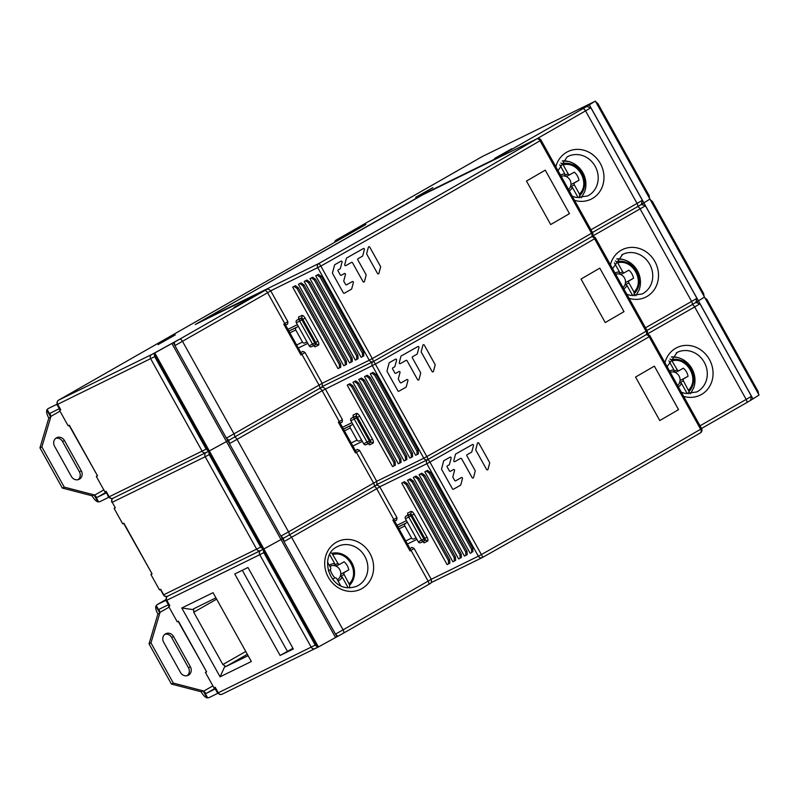 <?xml version="1.0" encoding="UTF-8"?>
<svg xmlns="http://www.w3.org/2000/svg" width="799" height="799" viewBox="0 0 799 799"><rect width="100%" height="100%" fill="white"/><g stroke="black" fill="none" stroke-linecap="round" stroke-linejoin="round"><path stroke-width="1.2" d="M166.512 600.409A3.156 3.156 0 0 1 167.65 596.164A3.156 1.338 60.2 0 1 167.67 596.164A3.156 2.856 63.9 0 0 166.791 600.289L169.847 605.792L168.649 606.381L177.228 621.802L178.437 621.213L206.621 671.859L205.423 672.448L206.262 671.819M168.649 606.381L169.488 605.752M260.694 550.551L261.243 550.281L260.694 550.551A3.156 2.856 -116.1 0 1 256.689 549.213L205.203 456.728L112.25 502.291L115.306 507.804L114.107 508.394L114.946 507.755M205.423 672.448L214.002 687.869L215.201 687.28L218.267 692.783A3.156 2.856 63.9 0 0 222.282 694.121M247.98 567.5L293.333 648.978L280.109 655.46L234.756 573.982L247.98 567.5M220.095 676.823L181.792 607.999L213.043 592.688L251.345 661.502L220.095 676.823L225.018 665.907L222.851 664.548L193.748 612.254L193.738 609.717L181.792 607.999M335.46 634.116L343.081 629.852A3.156 1.338 60.2 0 1 343.44 633.178L337.867 636.294L335.46 634.116L283.975 541.622L283.355 538.286L280.918 536.119L229.433 443.625L228.804 440.289L226.367 438.122L174.891 345.627L174.262 342.292L178.577 339.735L152.16 354.287L154.087 353.278L154.686 356.644L206.162 449.128L208.629 451.275L209.228 454.631L260.704 547.125L263.171 549.273L263.77 552.628L315.245 645.123L317.712 647.27L315.235 648.548A3.156 2.856 -116.1 0 1 311.23 647.21L259.755 554.716L166.791 600.289L169.847 605.792M280.918 536.119L288.539 531.854A3.156 1.338 60.2 0 1 288.898 535.18L283.325 538.296L288.868 535.19A3.156 1.338 60.2 0 1 291.605 537.357L343.081 629.852L431.27 579.315C431.74 583.21 431.18 583 428.534 584.528A3.156 1.338 -119.8 0 0 428.174 581.203L411.016 550.371A1.888 0.799 -119.8 0 0 410.217 549.362L410.017 550.94L392.858 520.109L394.277 520.738A1.888 0.799 -119.8 0 0 393.847 519.55L376.689 488.718L283.975 541.622M394.526 521.278L394.277 520.738L394.526 521.278M593.737 101.962L580.244 110.112L586.746 106.487L590.89 107.815L642.366 200.309L641.287 204.484L645.432 205.812L696.908 298.297L695.829 302.481L699.974 303.81L751.45 396.294L750.521 400.389L746.516 402.746A3.156 1.338 -119.8 0 0 746.156 399.42L751.45 396.294M758.561 394.177L758.241 391.87L706.765 299.375L704.958 297.877M178.167 621.342L206.621 671.859M280.109 655.46L292.953 648.309M287.47 651.445L242.297 570.286M193.418 608.908L193.738 609.717L193.418 608.908L215.93 597.872M248.099 655.679L225.588 666.716L225.018 665.907M337.987 580.903A8.999 8.14 63.9 0 0 339.195 580.344A8.999 8.14 63.9 0 0 342.232 577.088L348.204 587.794M349.692 585.128L344.129 574.521A1.698 1.538 -116.1 0 1 344.639 572.264L348.754 569.907A12.464 11.286 63.9 0 0 344.089 561.797L340.084 564.094A1.698 1.538 -116.1 0 1 337.917 563.375L331.955 553.347A18.796 17.019 -116.1 0 1 349.992 560.009A18.796 17.019 -116.1 0 1 353.188 579.784A18.796 17.019 -116.1 0 1 349.692 585.128L349.553 587.824M348.754 569.907L340.754 574.221L340.354 576.099L342.232 577.088M340.754 574.221A7.59 6.871 -116.1 0 0 335.84 566.082L336.729 565.742L334.691 565.712L334.581 565.013L337.917 563.375M329.657 554.556L334.751 563.675A8.999 8.14 63.9 0 0 330.426 564.633A8.999 8.14 63.9 0 0 329.338 565.402M334.751 563.675L334.581 565.013M332.624 579.165L334.611 578.017A1.698 1.538 -116.1 0 1 336.779 578.736L340.704 585.777M327.52 562.136L330.566 567.6A1.698 1.538 -116.1 0 1 330.057 569.847L328.369 570.816M330.766 552.648L331.955 553.347M349.273 583.719C360.569 572.883 347.635 550.181 332.943 554.476M58.567 400.179A3.156 1.338 60.2 0 1 58.617 400.149A3.156 2.856 63.9 0 0 57.698 404.304L60.764 409.807L59.565 410.396L68.145 425.807L69.343 425.218L97.538 475.874L96.329 476.464L97.168 475.824M59.565 410.396L60.404 409.767M593.447 102.102L482.356 156.494L336.169 240.07L343.67 236.354A3.156 1.668 61.8 0 0 343.121 237.503M208.659 451.305L206.152 452.554A3.156 2.856 -116.1 0 1 202.147 451.215L150.661 358.731A3.156 2.856 -116.1 0 1 151.61 354.556L154.087 353.278M158.012 344.619L175.271 334.901L158.012 344.619M415.68 197.313L432.938 187.595L415.68 197.313M511.879 148.704L494.631 158.442L511.879 148.704M251.236 297.707L233.987 307.445L251.236 297.707M353.967 231.301A3.156 1.668 -118.2 0 1 354.456 230.561L365.692 224.599M360.818 226.976L360.409 227.615M106.277 492.184L108.524 497.178L109.183 496.788L106.117 491.285L104.919 491.874L96.329 476.464M69.074 425.348L97.538 475.874M228.804 440.289L234.357 437.183A3.156 1.338 60.2 0 1 234.327 437.203L228.804 440.289L234.327 437.203A3.156 1.338 60.2 0 1 237.063 439.36L229.433 443.625M174.262 342.292L266.147 289.737L195.625 324.304M319.45 388.534A3.156 1.338 -119.8 0 0 319.081 385.218L301.922 354.386A1.888 0.799 -119.8 0 0 301.123 353.378L300.933 354.956L283.775 324.124L285.193 324.744A1.888 0.799 -119.8 0 0 284.764 323.555L267.605 292.724L174.891 345.627M285.443 325.283L285.193 324.744L285.443 325.283C287.26 323.415 287.69 325.842 287.87 321.667L270.711 290.836L267.605 292.724A3.156 1.338 -119.8 0 0 264.868 290.556M195.236 324.494L422.771 194.776M637.392 206.771A3.156 1.338 -119.8 0 0 637.432 206.751L592.429 232.479M649.158 195.875L649.487 198.212L649.158 195.875L597.682 103.391L595.874 101.892M114.107 508.394L122.686 523.804L123.885 523.215L152.08 573.862L150.881 574.451L151.71 573.822M111.97 502.411A3.156 3.156 0 0 1 113.108 498.177A3.156 2.856 63.9 0 0 112.25 502.291L115.306 507.804M150.881 574.451L159.46 589.872L160.659 589.282L163.725 594.786A3.156 2.856 63.9 0 0 167.73 596.124M263.171 549.273L261.243 550.281M392.858 520.109L396.953 517.662L379.795 486.831L376.689 488.718A3.156 1.338 -119.8 0 0 373.972 486.541A3.156 1.338 -119.8 0 0 373.632 483.205L356.464 452.384A1.888 0.799 -119.8 0 0 355.675 451.365L355.475 452.943L338.317 422.112L339.735 422.741A1.888 0.799 -119.8 0 0 339.305 421.552L322.147 390.721L237.063 439.36L288.539 531.854L376.728 481.328C377.198 485.223 376.639 485.003 373.992 486.531L288.928 535.16M339.984 423.28L339.735 422.741L339.984 423.28M699.974 303.81L694.671 306.936A3.156 1.338 -119.8 0 0 691.954 304.759A3.156 1.338 -119.8 0 0 691.974 304.749L646.98 330.476L691.974 304.749A3.156 1.338 -119.8 0 0 691.614 301.423L696.908 298.297M704.019 296.179L703.699 293.872L652.224 201.378L650.416 199.88M123.625 523.345L152.08 573.862M154.117 353.318L177.957 340.114L154.117 353.318M317.742 647.3L263.141 549.352L283.176 538.346L263.141 549.352L208.599 451.355L228.634 440.349L208.599 451.355L154.057 353.358M584.339 107.835L595.415 101.074L584.359 107.865M641.557 204.314L649.967 199.071L641.557 204.314M569.238 190.811A8.999 8.14 63.9 0 0 569.407 190.721A8.999 8.14 63.9 0 0 572.444 187.465L578.166 197.723M579.784 197.792L579.475 194.097L574.341 184.899A1.698 1.538 -116.1 0 1 574.851 182.641L578.965 180.284A12.464 11.286 63.9 0 0 574.301 172.175L570.286 174.472A1.698 1.538 -116.1 0 1 568.119 173.753L563.155 164.854L560.878 162.966M572.444 187.465L570.556 186.477L570.955 184.599L578.965 180.284M561.178 176.329A7.59 6.871 -116.1 0 1 564.893 176.09L566.042 176.459A7.59 6.871 -116.1 0 1 570.955 184.599M564.893 176.09L564.953 174.052A8.999 8.14 63.9 0 0 560.638 175.011A8.999 8.14 63.9 0 0 560.499 175.101M563.155 164.854C578.136 160.709 590.681 183.361 579.475 194.097M559.829 164.864L564.953 174.052M566.93 176.12L567.51 175.84M431.26 579.285L478.341 556.204L426.866 463.72L429.912 462.072L481.388 554.556A3.156 0.609 60.6 0 1 482.366 557.532A3.156 2.856 -116.1 0 1 478.341 556.204L481.388 554.556A578.586 14.132 -29.1 0 0 700.613 429.233L701.602 428.614L650.126 336.129L649.138 336.749A578.586 14.132 150.9 0 1 429.912 462.072A3.156 0.609 -119.4 0 0 427.815 459.545A3.156 0.609 -119.4 0 0 427.825 459.545A575.43 14.062 -29.1 0 0 645.842 334.901A3.156 1.988 -120.2 0 0 645.892 334.871A3.156 1.988 -120.2 0 0 646.071 331.235L647.06 330.616L595.585 238.132L594.586 238.751A578.586 14.132 150.9 0 1 375.37 364.074A3.156 0.609 60.6 0 0 373.273 361.548A3.156 2.856 -116.1 0 1 373.123 361.627A3.156 3.156 0 0 0 373.283 361.548A3.156 0.609 -119.4 0 0 373.283 361.548A3.156 0.609 -119.4 0 0 372.304 358.571A578.586 14.132 -29.1 0 0 591.53 233.248L592.518 232.629L541.033 140.135L540.044 140.754L591.53 233.248A3.156 1.988 -120.2 0 1 591.35 236.884C527.27 274.217 454.581 315.765 373.283 361.548A575.43 14.062 -29.1 0 0 591.29 236.913A3.156 1.988 -120.2 0 0 591.35 236.884A3.156 3.156 0 0 0 592.518 232.629M419.715 196.284A3.156 2.856 63.9 0 0 419.415 196.434L201.388 321.078A3.156 2.856 63.9 0 0 200.499 321.907M569.467 213.653L545.258 170.157A578.586 14.132 -29.1 0 1 526.481 181.063L550.691 224.549A578.586 14.132 150.9 0 0 569.467 213.653L568.269 214.242M356.634 355.974L357.902 355.265L315.615 279.29L314.347 280L311.43 277.922L309.972 278.641L355.325 360.119L356.813 359.39L356.634 355.974L314.347 280M309.972 278.641L312.699 277.223L315.615 279.29M357.902 355.265L358.082 358.681L356.813 359.39M352.139 358.102L309.852 282.127L308.584 282.826L305.667 280.749L304.199 281.468L349.553 362.946L352.319 361.508L352.139 358.102L350.871 358.801L308.584 282.826M304.199 281.468L306.926 280.049L309.852 282.127M345.098 361.627L346.367 360.928L304.079 284.953L302.811 285.652L299.895 283.585L298.436 284.294L343.78 365.772L345.278 365.043L345.098 361.627L302.811 285.652M298.436 284.294L301.163 282.876L304.079 284.953M346.367 360.928L346.546 364.344L345.278 365.043M340.594 363.755L298.307 287.78L297.038 288.479L294.122 286.412L292.664 287.131L338.017 368.609L340.774 367.17L340.594 363.755L339.325 364.454L297.038 288.479M292.664 287.131L295.39 285.702L298.307 287.78M362.406 353.148L363.675 352.439L363.825 355.875L362.556 356.574L362.406 353.148L320.119 277.173L317.203 275.096L315.735 275.815L361.088 357.293L362.556 356.574M363.675 352.439L321.388 276.464L320.119 277.173M315.735 275.815L318.471 274.397L321.388 276.464M351.011 362.237L350.871 358.801M339.475 367.89L339.325 364.454M307.156 342.202A1.888 1.708 63.9 0 0 305.907 342.342L304.918 342.901A1.888 1.708 -116.1 0 1 302.511 342.102L295.77 329.987A1.888 1.708 -116.1 0 1 296.339 327.49L297.328 326.921A1.888 1.708 63.9 0 0 298.097 325.912M313.138 345.887A1.888 1.708 -116.1 0 1 314.986 346.876L318.352 345.228A3.785 1.608 -119.8 0 0 317.952 341.213L305.088 318.092A3.785 1.608 -119.8 0 0 301.802 315.495L298.436 317.143A1.888 1.708 -116.1 0 1 297.877 319.65L296.878 320.219A1.888 1.708 63.9 0 0 296.319 322.716L309.183 345.837A1.888 1.708 63.9 0 0 311.59 346.646L314.776 345.078M105.458 493.323A3.156 1.338 -119.8 0 0 105.488 493.303A3.156 1.338 -119.8 0 0 105.868 492.414L97.518 497.208L105.518 493.283M108.524 497.178A8.19 3.476 60.2 0 1 107.985 497.677A8.19 3.476 60.2 0 1 107.905 497.727L99.975 501.612A8.19 3.476 60.2 0 1 98.467 501.652L94.791 495.05A3.156 1.338 -119.8 0 0 97.518 497.208M64.24 487.11L62.322 488.049L92.105 495.789L94.022 494.851L64.24 487.11L41.878 446.921L50.746 417.088L46.801 409.997L47.291 409.717A8.19 3.476 60.2 0 1 48.1 408.619A8.19 3.476 60.2 0 1 48.19 408.569L56.12 404.684A8.19 3.476 60.2 0 1 56.949 404.524L59.595 409.288A3.156 1.338 -119.8 0 0 58.567 409.088L50.637 412.973A3.156 1.338 -119.8 0 0 50.607 412.993A3.156 1.338 -119.8 0 0 50.966 416.319L47.291 409.717M94.022 494.851L97.967 501.932L98.467 501.652M64.449 440.539A6.302 5.703 63.9 0 0 56.719 437.712A6.302 5.703 63.9 0 0 56.429 437.872A6.302 5.703 63.9 0 0 54.542 446.212L71.391 476.484A6.302 5.703 63.9 0 0 79.121 479.31A6.302 5.703 63.9 0 0 79.411 479.16A6.302 5.703 63.9 0 0 81.308 470.821L64.449 440.539L62.532 441.487L79.381 471.77A6.302 5.703 -116.1 0 1 78.112 479.69M41.878 446.921L39.95 447.859L48.819 418.027L50.746 417.088M62.322 488.049L39.95 447.859M97.967 501.932A8.19 3.476 60.2 0 1 92.364 496.269L92.105 495.789M48.819 418.027L48.549 417.547A8.19 3.476 60.2 0 1 46.801 409.997M55.81 438.291A6.302 5.703 -116.1 0 1 62.532 441.487M369.737 247.101L380.514 266.457A0.779 0.759 -113.5 0 1 380.594 267.046L378.916 273.358A0.779 0.759 -113.5 0 1 377.528 273.508L366.751 254.152A0.779 0.759 -113.5 0 1 366.681 253.563L368.349 247.261A0.779 0.759 -113.5 0 1 369.737 247.101M364.444 281.528A0.779 0.759 -113.5 0 1 363.056 281.677L352.509 262.721A0.779 0.759 66.5 0 0 351.47 262.412L345.827 265.598A0.779 0.759 -113.5 0 1 344.719 264.699L346.386 258.397A0.779 0.759 -113.5 0 1 346.746 257.937L363.295 248.589A0.779 0.759 -113.5 0 1 364.404 249.488L362.726 255.79A0.779 0.759 -113.5 0 1 362.376 256.249L358.042 258.696A0.779 0.759 66.5 0 0 357.762 259.745L366.052 274.626A0.779 0.759 -113.5 0 1 366.122 275.216L364.444 281.528M345.607 284.484A0.779 0.759 66.5 0 0 346.636 284.784L352.289 281.598A0.779 0.759 -113.5 0 1 353.398 282.496L351.72 288.799A0.779 0.759 -113.5 0 1 351.37 289.268L344.409 293.193A0.779 0.759 -113.5 0 1 343.37 292.883L332.554 273.458A0.779 0.759 -113.5 0 1 332.484 272.868L334.551 265.078A0.779 0.759 -113.5 0 1 334.911 264.619L340.933 261.213A0.779 0.759 -113.5 0 1 342.052 262.112L340.374 268.414A0.779 0.759 -113.5 0 1 340.014 268.873L338.317 269.832A0.779 0.759 66.5 0 0 338.037 270.891L340.314 274.966A0.779 0.759 66.5 0 0 341.343 275.275L344.359 273.568A0.779 0.759 -113.5 0 1 345.468 274.466L343.8 280.769A0.779 0.759 66.5 0 0 343.87 281.358L345.607 284.484M623.789 288.809A8.999 8.14 63.9 0 0 623.949 288.719A8.999 8.14 63.9 0 0 626.985 285.463L632.708 295.72M634.326 295.79L634.026 292.094L628.883 282.896A1.698 1.538 -116.1 0 1 629.392 280.639L633.507 278.282A12.464 11.286 63.9 0 0 628.843 270.172L624.838 272.469A1.698 1.538 -116.1 0 1 622.671 271.75L617.697 262.851L615.42 260.963M626.985 285.463L625.108 284.474L625.497 282.596L633.507 278.282M615.719 274.317A7.59 6.871 -116.1 0 1 619.445 274.087L620.583 274.457A7.59 6.871 -116.1 0 1 625.497 282.596M619.445 274.087L619.495 272.05A8.999 8.14 63.9 0 0 615.18 273.008A8.999 8.14 63.9 0 0 615.04 273.088M617.697 262.851C632.678 258.696 645.222 281.358 634.026 292.094M614.371 262.861L619.495 272.05M621.472 274.117L622.051 273.837M482.376 557.532A575.43 14.062 -29.1 0 0 700.383 432.898A3.156 1.988 59.8 0 0 700.433 432.868A3.156 1.988 59.8 0 0 700.613 429.233L649.138 336.749A3.156 1.988 -120.2 0 0 645.842 334.901A575.43 14.062 150.9 0 1 427.805 459.545A3.156 0.609 -119.4 0 0 426.846 456.569A578.586 14.132 -29.1 0 0 646.071 331.235L594.586 238.751A3.156 1.988 59.8 0 0 591.29 236.913M624.009 311.64L599.799 268.154A578.586 14.132 -29.1 0 1 581.023 279.051L605.233 322.546A578.586 14.132 150.9 0 0 624.009 311.64L622.811 312.229M412.444 453.263L370.167 377.288L368.898 377.997L365.972 375.92L364.514 376.639L409.867 458.117L412.594 456.698L412.444 453.263L411.185 453.962L368.898 377.997M364.514 376.639L367.24 375.22L370.167 377.288M411.365 457.378L412.594 456.698M406.681 456.089L364.394 380.114L363.126 380.823L360.209 378.746L358.741 379.465L404.094 460.943L406.861 459.505L406.681 456.089L405.413 456.798L363.126 380.823M358.741 379.465L361.478 378.047L364.394 380.114M400.908 458.926L358.621 382.951L357.353 383.65L354.436 381.572L352.978 382.292L398.321 463.77L401.088 462.331L400.908 458.926L399.64 459.625L357.353 383.65M352.978 382.292L355.705 380.873L358.621 382.951M395.145 461.752L352.858 385.777L351.59 386.476L348.664 384.409L347.205 385.118L392.559 466.596L395.315 465.168L395.145 461.752L393.877 462.451L351.59 386.476M347.205 385.118L349.932 383.7L352.858 385.777M416.948 451.135L418.217 450.436L418.396 453.852L417.098 454.571L416.948 451.135L374.661 375.16L371.745 373.093L370.287 373.812L415.63 455.29L417.098 454.571M418.217 450.436L375.929 374.461L374.661 375.16M370.287 373.812L373.013 372.394L375.929 374.461M411.325 457.398L411.185 453.962M405.552 460.224L405.413 456.798M399.79 463.05L399.64 459.625M394.017 465.887L393.877 462.451M361.697 440.189A1.888 1.708 63.9 0 0 360.459 440.329L359.46 440.898A1.888 1.708 -116.1 0 1 357.053 440.099L350.312 427.984A1.888 1.708 -116.1 0 1 350.881 425.487L351.87 424.918A1.888 1.708 63.9 0 0 352.639 423.909M367.69 443.884A1.888 1.708 -116.1 0 1 369.528 444.873L372.893 443.225A3.785 1.608 -119.8 0 0 372.504 439.21L359.63 416.089A3.785 1.608 -119.8 0 0 356.344 413.492L352.988 415.14A1.888 1.708 -116.1 0 1 352.419 417.647L351.42 418.207A1.888 1.708 63.9 0 0 350.861 420.713L363.725 443.835A1.888 1.708 63.9 0 0 366.132 444.634L369.318 443.075M678.331 386.806A8.999 8.14 63.9 0 0 678.491 386.716A8.999 8.14 63.9 0 0 681.527 383.46L687.25 393.717M688.988 391.5L683.425 380.883A1.698 1.538 -116.1 0 1 683.934 378.636L688.049 376.279A12.464 11.286 63.9 0 0 683.385 368.169L679.38 370.466A1.698 1.538 -116.1 0 1 677.212 369.747L671.25 359.71A18.796 17.019 -116.1 0 1 689.287 366.381A18.796 17.019 -116.1 0 1 692.473 386.147A18.796 17.019 -116.1 0 1 688.988 391.5L688.868 393.787M688.049 376.279L680.049 380.594L679.649 382.471L681.527 383.46M680.049 380.594A7.59 6.871 -116.1 0 0 675.135 372.444L676.014 372.114L673.986 372.084L673.877 371.375L677.212 369.747M668.913 360.858L674.046 370.047A8.999 8.14 63.9 0 0 669.722 371.006A8.999 8.14 63.9 0 0 669.582 371.086M674.046 370.047L673.877 371.375M669.962 358.961L671.25 359.71M688.568 390.092C699.854 379.245 686.93 356.554 672.239 360.848M678.551 409.637L654.351 366.152A578.586 14.132 -29.1 0 1 635.565 377.048L659.774 420.544A578.586 14.132 150.9 0 0 678.551 409.637L677.352 410.227M421.782 473.218L424.708 475.285L466.996 551.26L467.175 554.676L465.907 555.375L464.409 556.114L419.056 474.636L421.782 473.218L420.524 473.917L423.44 475.984L465.727 551.959L465.867 555.395M416.019 476.044L418.936 478.112L461.223 554.087L461.403 557.502L460.104 558.221L458.636 558.94L413.293 477.462L416.019 476.044L414.751 476.743L417.667 478.821L459.954 554.786L460.104 558.221M410.247 478.871L413.163 480.938L455.45 556.913L455.63 560.329L454.361 561.038L452.873 561.767L407.52 480.289L410.247 478.871L408.978 479.57L411.894 481.647L454.182 557.622L454.331 561.048M404.484 481.697L407.4 483.775L449.687 559.749L449.867 563.155L448.599 563.864L447.1 564.593L401.747 483.115L404.484 481.697L403.215 482.396L406.132 484.474L448.419 560.449L448.559 563.874M471.72 552.518L470.182 553.288L424.828 471.8L427.555 470.381L426.286 471.09L429.203 473.158L471.49 549.133L471.64 552.568M472.908 551.859L472.758 548.434L430.471 472.459L427.555 470.381M420.524 473.917L419.056 474.636M414.751 476.743L413.293 477.462M408.978 479.57L407.52 480.289M403.215 482.396L401.747 483.115M416.239 538.186A1.888 1.708 63.9 0 0 415.001 538.326L414.002 538.896A1.888 1.708 -116.1 0 1 411.605 538.097L404.863 525.982A1.888 1.708 -116.1 0 1 405.423 523.475L406.421 522.916A1.888 1.708 63.9 0 0 407.18 521.907M422.232 541.872A1.888 1.708 -116.1 0 1 424.069 542.871L427.435 541.223A3.785 1.608 -119.8 0 0 427.046 537.208L414.172 514.087A3.785 1.608 -119.8 0 0 410.896 511.49L407.53 513.138A1.888 1.708 -116.1 0 1 406.961 515.645L405.972 516.204A1.888 1.708 63.9 0 0 405.403 518.711L418.267 541.832A1.888 1.708 63.9 0 0 420.673 542.631L423.87 541.073M426.286 471.09L424.828 471.8M215.36 688.179L214.961 688.408A3.156 1.338 -119.8 0 1 214.571 689.297A3.156 1.338 -119.8 0 1 214.541 689.307L206.611 693.202A3.156 1.338 -119.8 0 1 203.875 691.035L207.55 697.647A8.19 3.476 60.2 0 0 209.058 697.607L216.988 693.712A8.19 3.476 60.2 0 0 217.078 693.672A8.19 3.476 60.2 0 0 217.608 693.172L218.017 692.933M217.608 693.172L214.961 688.408M150.961 642.905L159.83 613.073L157.902 614.022L149.033 643.854L150.961 642.905L173.333 683.095L203.116 690.835L201.188 691.784L171.405 684.044L173.333 683.095M156.374 605.702A8.19 3.476 60.2 0 1 157.193 604.603A8.19 3.476 60.2 0 1 157.273 604.563L165.203 600.678A8.19 3.476 60.2 0 1 166.032 600.518L168.689 605.272A3.156 1.338 -119.8 0 0 167.66 605.083L159.73 608.968A3.156 1.338 -119.8 0 0 159.69 608.988A3.156 1.338 -119.8 0 0 160.06 612.314L156.374 605.702L155.885 605.992L159.83 613.073M203.116 690.835L207.061 697.926L207.55 697.647M173.543 636.533A6.302 5.703 63.9 0 0 165.812 633.707A6.302 5.703 63.9 0 0 165.523 633.857A6.302 5.703 63.9 0 0 163.625 642.196L180.484 672.478A6.302 5.703 63.9 0 0 188.214 675.305A6.302 5.703 63.9 0 0 188.504 675.155A6.302 5.703 63.9 0 0 190.392 666.815L173.543 636.533L171.615 637.472A6.302 5.703 -116.1 0 0 164.894 634.276M149.033 643.854L171.405 684.044M207.061 697.926A8.19 3.476 60.2 0 1 201.458 692.264L201.188 691.784M155.885 605.992A8.19 3.476 60.2 0 0 157.633 613.532L157.902 614.022M187.196 675.674A6.302 5.703 -116.1 0 0 188.464 667.754L171.615 637.472M489.597 462.451L478.831 443.095A0.779 0.759 -113.5 0 0 477.442 443.245L475.765 449.557A0.779 0.759 -113.5 0 0 475.834 450.147L486.611 469.502A0.779 0.759 -113.5 0 0 487.999 469.343L489.677 463.04A0.779 0.759 -113.5 0 0 489.597 462.451M473.537 477.512A0.779 0.759 -113.5 0 1 472.149 477.662L461.592 458.706A0.779 0.759 66.5 0 0 460.554 458.396L454.911 461.592A0.779 0.759 -113.5 0 1 453.802 460.693L455.48 454.381A0.779 0.759 -113.5 0 1 455.829 453.922L472.379 444.584A0.779 0.759 -113.5 0 1 473.497 445.472L471.819 451.785A0.779 0.759 -113.5 0 1 471.46 452.244L467.135 454.691A0.779 0.759 66.5 0 0 466.856 455.74L475.135 470.621A0.779 0.759 -113.5 0 1 475.215 471.21L473.537 477.512M454.691 480.469A0.779 0.759 66.5 0 0 455.73 480.778L461.373 477.592A0.779 0.759 -113.5 0 1 462.481 478.491L460.813 484.793A0.779 0.759 -113.5 0 1 460.454 485.253L453.492 489.188A0.779 0.759 -113.5 0 1 452.454 488.878L441.647 469.452A0.779 0.759 -113.5 0 1 441.567 468.863L443.645 461.063A0.779 0.759 -113.5 0 1 443.994 460.604L450.027 457.198A0.779 0.759 -113.5 0 1 451.135 458.097L449.457 464.409A0.779 0.759 -113.5 0 1 449.108 464.868L447.41 465.827A0.779 0.759 66.5 0 0 447.13 466.876L449.398 470.951A0.779 0.759 66.5 0 0 450.436 471.26L453.452 469.562A0.779 0.759 -113.5 0 1 454.561 470.461L452.883 476.763A0.779 0.759 66.5 0 0 452.953 477.353L454.691 480.469M317.682 647.35L337.717 636.344M750.641 400.309L759.05 395.056L704.448 297.108L696.099 302.312L704.508 297.068L595.355 101.123M424.289 345.098L435.056 364.454A0.779 0.759 -113.5 0 1 435.135 365.043L433.458 371.355A0.779 0.759 -113.5 0 1 432.069 371.505L421.293 352.149A0.779 0.759 -113.5 0 1 421.223 351.56L422.891 345.258A0.779 0.759 -113.5 0 1 424.289 345.098M418.996 379.515A0.779 0.759 -113.5 0 1 417.597 379.675L407.051 360.719A0.779 0.759 66.5 0 0 406.012 360.409L400.369 363.595A0.779 0.759 -113.5 0 1 399.26 362.696L400.928 356.394A0.779 0.759 -113.5 0 1 401.288 355.925L417.837 346.586A0.779 0.759 -113.5 0 1 418.946 347.485L417.278 353.787A0.779 0.759 -113.5 0 1 416.918 354.247L412.594 356.694A0.779 0.759 66.5 0 0 412.314 357.742L420.594 372.624A0.779 0.759 -113.5 0 1 420.664 373.213L418.996 379.515M400.149 382.471A0.779 0.759 66.5 0 0 401.188 382.781L406.831 379.595A0.779 0.759 -113.5 0 1 407.939 380.494L406.262 386.796A0.779 0.759 -113.5 0 1 405.912 387.265L398.951 391.19A0.779 0.759 -113.5 0 1 397.912 390.881L387.106 371.455A0.779 0.759 -113.5 0 1 387.026 370.866L389.093 363.076A0.779 0.759 -113.5 0 1 389.453 362.606L395.485 359.21A0.779 0.759 -113.5 0 1 396.594 360.099L394.916 366.411A0.779 0.759 -113.5 0 1 394.566 366.871L392.858 367.83A0.779 0.759 66.5 0 0 392.579 368.878L394.856 372.963A0.779 0.759 66.5 0 0 395.885 373.273L398.901 371.565A0.779 0.759 -113.5 0 1 400.019 372.464L398.341 378.766A0.779 0.759 66.5 0 0 398.411 379.355L400.149 382.471M759.05 395.056L704.438 297.088M704.508 297.068L649.907 199.111M263.77 552.628L259.755 554.716A3.156 2.856 -116.1 0 1 260.634 550.581M214.931 687.41L218.267 692.783L315.245 645.123M746.546 402.726L750.371 400.469M746.486 402.766L701.522 428.464L746.516 402.746A3.156 1.338 -119.8 0 1 746.486 402.766M428.504 584.548L343.48 633.158M337.897 636.274L343.41 633.188A3.156 1.338 60.2 0 0 343.44 633.178L428.534 584.528M431.27 579.315L414.112 548.484L410.017 550.94M362.147 588.464A26.467 23.96 -116.1 0 1 362.027 588.543A26.467 23.96 63.9 0 1 329.907 579.794A26.467 23.96 63.9 0 1 332.024 545.477A26.467 23.96 63.9 0 1 336.289 542.291A26.467 23.96 63.9 0 1 369.937 553.447A26.467 23.96 63.9 0 1 362.147 588.464M410.017 548.703L411.245 547.874A1.888 1.708 -116.1 0 1 411.365 547.814M411.155 547.914A1.888 1.708 -116.1 0 1 411.245 547.874C411.345 547.165 412.304 547.375 414.112 548.484M337.767 546.426L336.798 546.945C317.722 555.844 330.187 596.503 357.193 586.047A22.062 19.965 63.9 0 0 358.202 585.507A22.062 19.965 63.9 0 0 358.312 585.447A22.062 19.965 63.9 0 0 365.093 556.823A22.062 19.965 63.9 0 0 337.767 546.426A22.062 19.965 63.9 0 0 336.838 546.925M700.034 425.787L746.156 399.42L694.671 306.936L646.331 334.571M664.938 362.746A26.467 23.96 63.9 0 1 675.614 348.314A26.467 23.96 -116.1 0 1 675.734 348.244A26.467 23.96 63.9 0 1 707.854 356.983A26.467 23.96 63.9 0 1 705.737 391.3A26.467 23.96 63.9 0 1 701.462 394.486A26.467 23.96 63.9 0 1 683.634 396.344M681.377 392.279L685.272 393.448L696.618 391.999A22.062 19.965 63.9 0 0 697.637 391.46A22.062 19.965 63.9 0 0 701.192 388.803A22.062 19.965 63.9 0 0 703.31 360.729A22.062 19.965 63.9 0 0 677.202 352.389A22.062 19.965 63.9 0 0 676.274 352.878M704.918 297.797L706.765 299.375M758.241 391.87L758.571 394.207M247.33 654.291L225.588 666.716M222.851 664.548L245.752 651.465M216.649 599.16L193.748 612.254M344.129 574.521L340.594 576.259M340.354 576.099A7.59 6.871 -116.1 0 1 337.458 579.635A7.59 6.871 -116.1 0 1 337.328 579.714M330.017 566.611A8.509 3.605 60.2 0 1 330.057 566.381A7.59 6.871 -116.1 0 1 334.691 565.712M330.267 569.697A8.509 3.605 60.2 0 0 331.975 573.882A8.509 3.605 -119.8 0 0 334.961 577.877M337.298 565.462L336.729 565.742M339.915 564.174L337.468 565.382M341.133 573.992L344.639 572.264M154.686 356.644L57.698 404.304L60.764 409.807M365.872 224.499L58.647 400.129A3.156 1.338 60.2 0 1 58.647 400.129L151.61 354.556M354.456 230.561L343.67 236.354M586.746 106.487L494.082 159.43L423.17 194.187M206.162 449.128L109.183 496.788A3.156 2.856 63.9 0 0 113.188 498.127M590.94 229.802L637.063 203.425A3.156 1.338 -119.8 0 1 637.432 206.751L641.287 204.484M319.41 388.554L234.387 437.163M179.785 339.205A3.156 1.338 60.2 0 1 182.512 341.373L233.997 433.857L322.187 383.33C322.656 387.225 322.097 387.006 319.45 388.544L234.357 437.183A3.156 1.338 60.2 0 0 233.997 433.857L226.367 438.122M322.187 383.33L305.028 352.499L300.933 354.956M283.775 324.124L287.87 321.667M300.933 352.709L302.072 351.93L300.833 352.539M493.193 160.259A3.156 2.856 -116.1 0 1 494.082 159.43M497.767 157.423A3.156 1.338 60.2 0 1 498.696 157.563M590.89 107.815L536.139 139.206M642.366 200.309L637.063 203.425L585.587 110.941A3.156 1.338 -119.8 0 0 582.851 108.774M555.854 166.761A26.467 23.96 63.9 0 1 566.531 152.319A26.467 23.96 -116.1 0 1 566.651 152.249A26.467 23.96 63.9 0 1 598.771 160.989A26.467 23.96 63.9 0 1 596.643 195.306A26.467 23.96 63.9 0 1 592.379 198.502A26.467 23.96 63.9 0 1 574.551 200.349M572.294 196.294L576.189 197.453L587.535 196.005A22.062 19.965 63.9 0 0 588.553 195.465A22.062 19.965 63.9 0 0 592.109 192.809A22.062 19.965 63.9 0 0 594.226 164.734A22.062 19.965 63.9 0 0 568.119 156.394A22.062 19.965 63.9 0 0 567.18 156.884M595.834 101.813L597.682 103.391M593.937 101.863L482.496 156.424A3.156 3.156 0 0 0 482.316 156.514L336.139 240.08A3.156 1.338 60.2 0 1 336.169 240.07A3.156 2.856 63.9 0 0 334.811 242.257M341.373 238.502A3.156 2.856 -116.1 0 1 342.621 236.904M357.083 229.113A3.156 1.338 60.2 0 1 357.762 229.133M209.228 454.631L205.203 456.728A3.156 2.856 -116.1 0 1 206.092 452.594M160.389 589.412L163.445 594.905L260.704 547.125M692.004 304.729L695.829 302.481M650.126 336.129A3.156 3.156 0 0 0 645.982 334.831A3.156 2.856 -116.1 0 0 645.902 334.871C581.822 372.204 509.123 413.762 427.825 459.545A3.156 2.856 -116.1 0 1 423.8 458.217L426.846 456.569L375.37 364.074L322.147 390.721A3.156 1.338 -119.8 0 0 319.43 388.554M320.689 387.725A3.156 2.856 -116.1 0 1 320.848 387.645C322.127 386.746 323.605 387.135 325.253 388.833L342.411 419.665C342.232 423.84 341.802 421.413 340.004 423.27M373.992 486.531L288.898 535.18A3.156 1.338 60.2 0 1 288.868 535.19L283.325 538.296M376.728 481.328L359.57 450.496L355.475 452.943M338.317 422.112L342.411 419.665M355.475 450.706L356.704 449.877A1.888 1.708 -116.1 0 1 356.823 449.827M356.614 449.927A1.888 1.708 -116.1 0 1 356.704 449.877C356.803 449.168 357.762 449.378 359.57 450.496M645.432 205.812L591.779 236.574M645.482 327.79L691.614 301.423L640.129 208.939A3.156 1.338 -119.8 0 0 637.412 206.761M610.396 264.749A26.467 23.96 63.9 0 1 621.073 250.307A26.467 23.96 -116.1 0 1 621.193 250.247A26.467 23.96 63.9 0 1 653.312 258.986A26.467 23.96 63.9 0 1 651.195 293.303A26.467 23.96 63.9 0 1 646.92 296.499A26.467 23.96 63.9 0 1 629.093 298.347M626.835 294.292L630.731 295.45L642.076 294.002A22.062 19.965 63.9 0 0 643.095 293.463A22.062 19.965 63.9 0 0 646.651 290.806A22.062 19.965 63.9 0 0 648.768 262.731A22.062 19.965 63.9 0 0 622.661 254.392A22.062 19.965 63.9 0 0 621.732 254.881M650.376 199.81L652.224 201.378M703.699 293.872L704.029 296.209M173.373 342.821L174.512 344.868M226.816 438.841L229.053 442.866M335.6 637.602L171.965 343.62M154.796 352.978L318.431 646.97M589.402 104.979L753.038 398.971M642.746 204.135L642.366 203.445M574.341 184.899L570.806 186.636M570.556 186.477A7.59 6.871 -116.1 0 1 568.489 189.453M562.396 160.889A22.332 20.215 -116.1 0 1 569.777 161.857M584.339 192.509A22.042 19.955 63.9 0 0 581.532 170.577A22.042 19.955 63.9 0 0 562.266 161.038M562.156 163.725A18.796 17.019 -116.1 0 1 580.194 170.387A18.796 17.019 -116.1 0 1 583.39 190.152A18.796 17.019 -116.1 0 1 579.904 195.505M570.126 174.552L567.67 175.76M564.793 175.39L568.119 173.753M571.335 184.369L574.851 182.641M322.007 386.686L373.123 361.627A3.156 2.856 -116.1 0 1 369.258 360.219L372.304 358.571L320.828 266.077L270.691 290.806M322.167 383.3L369.258 360.219L317.772 267.725A3.156 2.856 -116.1 0 1 318.721 263.56A3.156 0.609 60.6 0 1 320.828 266.077A578.586 14.132 150.9 0 0 540.044 140.754A3.156 1.988 59.8 0 0 536.748 138.916A575.43 14.062 150.9 0 1 318.721 263.56L201.388 321.078M287.91 329.318L297.398 324.664M307.815 343.38L298.327 348.034M541.033 140.135A3.156 3.156 0 0 0 536.898 138.836A3.156 2.856 -116.1 0 0 536.748 138.916L419.415 196.434M312.699 277.223L311.43 277.922M356.863 359.36L358.052 358.701M306.926 280.049L305.667 280.749M351.101 362.187L352.279 361.528M301.163 282.876L299.895 283.585M345.328 365.013L346.516 364.354M295.39 285.702L294.122 286.412M339.555 367.84L340.744 367.19M297.328 326.921L288.888 331.066M288.918 331.126L296.339 327.49M295.77 329.987L289.887 332.873M296.629 344.988L302.511 342.102M318.352 345.228A1.888 1.708 63.9 0 0 315.975 344.409L314.996 344.968M305.088 318.092L301.892 319.86L314.756 342.991A1.888 0.799 60.2 0 1 314.976 344.978A1.888 1.708 -116.1 0 1 312.549 344.189L299.675 321.068L296.319 322.716M309.183 345.837L317.952 341.213M316.034 344.379L315.965 344.419A1.888 0.799 -119.8 0 0 315.965 344.419A1.888 0.799 -119.8 0 0 315.745 342.421L302.881 319.3A1.888 0.799 -119.8 0 0 301.233 318.002A1.888 1.708 63.9 0 0 301.802 315.495M296.878 320.219L300.244 318.561A1.888 0.799 60.2 0 1 301.892 319.86L299.675 321.068A1.888 1.708 -116.1 0 1 300.244 318.561L297.877 319.65M311.5 346.686L314.866 345.038A1.888 1.888 0 0 0 314.976 344.978A1.888 0.799 60.2 0 1 314.956 344.988L315.965 344.419M362.636 356.534L363.825 355.875M318.471 274.397L317.203 275.096M94.791 495.05L103.81 489.887M59.995 411.165L50.966 416.319M56.12 404.684L57.248 404.044M79.381 471.77L81.308 470.821M628.883 282.896L625.347 284.624M625.108 284.474A7.59 6.871 -116.1 0 1 623.03 287.45M616.938 258.886A22.332 20.215 -116.1 0 1 624.319 259.855M638.88 290.496A22.042 19.955 63.9 0 0 636.074 268.574A22.042 19.955 63.9 0 0 616.808 259.036M616.708 261.712A18.796 17.019 -116.1 0 1 634.736 268.384A18.796 17.019 -116.1 0 1 637.932 288.149A18.796 17.019 -116.1 0 1 634.446 293.503M624.668 272.549L622.211 273.757M619.335 273.388L622.671 271.75M625.887 282.357L629.392 280.639M376.719 481.298L423.8 458.217L372.324 365.722A3.156 2.856 -116.1 0 1 373.233 361.567M342.451 427.315L351.94 422.661M362.356 441.378L352.868 446.032M367.24 375.22L365.972 375.92M361.478 378.047L360.209 378.746M405.642 460.184L406.821 459.525M355.705 380.873L354.436 381.572M399.87 463.011L401.058 462.351M349.932 383.7L348.664 384.409M394.097 465.837L395.285 465.178M351.87 424.918L343.43 429.063M343.46 429.123L350.881 425.487M350.312 427.984L344.439 430.871M351.18 442.976L357.053 440.099M372.893 443.225A1.888 1.708 63.9 0 0 370.516 442.406M370.576 442.376L370.506 442.406A1.888 0.799 -119.8 0 0 370.506 442.406L369.538 442.966M359.63 416.089L356.434 417.857L369.298 440.978A1.888 0.799 60.2 0 1 369.518 442.976A1.888 0.799 60.2 0 1 369.498 442.986A1.888 1.708 -116.1 0 1 367.091 442.187L354.227 419.066L350.861 420.713M363.725 443.835L372.504 439.21M366.042 444.683L369.408 443.036A1.888 1.888 0 0 0 369.518 442.976L370.506 442.406A1.888 0.799 -119.8 0 0 370.297 440.419L357.423 417.298A1.888 0.799 -119.8 0 0 355.785 415.999A1.888 1.708 63.9 0 0 356.344 413.492M351.42 418.207L354.786 416.559A1.888 0.799 60.2 0 1 356.434 417.857L354.227 419.066A1.888 1.708 -116.1 0 1 354.786 416.559L352.419 417.647M417.178 454.521L418.366 453.872M373.013 372.394L371.745 373.093M683.425 380.883L679.889 382.621M679.649 382.471A7.59 6.871 -116.1 0 1 677.572 385.438M670.271 372.314A7.59 6.871 -116.1 0 1 673.986 372.084M671.48 356.883A22.332 20.215 -116.1 0 1 678.86 357.852M693.422 388.494A22.042 19.955 63.9 0 0 690.616 366.571A22.042 19.955 63.9 0 0 671.36 357.023M676.593 371.825L676.014 372.114M679.21 370.546L676.763 371.745M680.428 380.354L683.934 378.636M431.09 582.681L482.206 557.622A3.156 3.156 0 0 0 482.366 557.532A3.156 0.609 60.6 0 1 482.356 557.542C563.675 511.76 636.364 470.202 700.433 432.868A3.156 3.156 0 0 0 701.602 428.614M427.775 459.565A3.156 2.856 -116.1 0 0 426.866 463.72L379.775 486.801M397.003 525.303L406.481 520.658M416.908 539.375L407.42 544.029M424.708 475.285L423.44 475.984M465.727 551.959L466.996 551.26M465.957 555.345L467.135 554.696M418.936 478.112L417.667 478.821M459.954 554.786L461.223 554.087M460.184 558.181L461.373 557.522M413.163 480.938L411.894 481.647M454.182 557.622L455.45 556.913M454.411 561.008L455.6 560.349M407.4 483.775L406.132 484.474M448.419 560.449L449.687 559.749M448.648 563.834L449.827 563.175M406.421 522.916L397.972 527.05M398.002 527.12L405.423 523.475M404.863 525.982L398.981 528.868M405.722 540.973L411.605 538.097M427.435 541.223A1.888 1.708 63.9 0 0 425.068 540.404A1.888 0.799 -119.8 0 0 424.838 538.406L427.046 537.208M425.118 540.374L425.048 540.404A1.888 0.799 -119.8 0 1 425.038 540.414L424.079 540.963A1.888 0.799 60.2 0 1 424.039 540.983A1.888 1.708 -116.1 0 1 421.632 540.184L408.768 517.063L405.403 518.711M418.267 541.832L423.84 538.975A1.888 0.799 60.2 0 1 424.059 540.973L425.048 540.404M414.172 514.087L411.964 515.285A1.888 0.799 -119.8 0 0 410.326 513.987A1.888 1.708 63.9 0 0 410.896 511.49M405.972 516.204L409.338 514.556A1.888 0.799 60.2 0 1 410.976 515.854L423.84 538.975L424.838 538.406L411.964 515.285L408.768 517.063A1.888 1.708 -116.1 0 1 409.338 514.556L406.961 515.645M471.49 549.133L472.758 548.434M430.471 472.459L429.203 473.158M214.951 688.428L206.611 693.202M203.875 691.035L212.894 685.882M169.078 607.15L160.06 612.314M166.172 599.48L157.273 604.563M165.203 600.678L166.332 600.029M188.464 667.754L190.392 666.815M281.358 536.838L283.595 540.863M335.9 634.825L336.998 636.803M697.287 302.132L696.908 301.443M217.987 692.893A3.156 3.156 0 0 0 222.132 694.191L317.682 647.28M379.795 486.831C378.147 485.133 376.669 484.743 375.38 485.652M410.127 548.893L394.616 521.038M396.953 517.662C396.773 521.837 396.354 519.41 394.546 521.268M667.125 366.671L677.202 352.389M706.825 299.305L758.301 391.8M336.589 565.812L340.004 564.144M365.772 224.549L58.617 400.149A3.156 3.156 0 0 0 57.428 404.414M105.848 491.415L108.904 496.908A3.156 3.156 0 0 0 113.049 498.206L208.599 451.295M270.711 290.836C269.053 289.148 267.585 288.749 266.287 289.657L195.445 324.384M301.033 352.898L285.533 325.043M300.833 352.529L302.162 351.88C302.262 351.18 303.211 351.38 305.028 352.499M637.432 206.751L592.439 232.479M558.032 170.676L567.14 156.904L568.119 156.394M597.732 103.311L649.217 195.805M336.139 240.08A3.156 3.156 0 0 0 334.581 242.387M163.445 594.905A3.156 3.156 0 0 0 167.59 596.204L263.141 549.293M355.575 450.896L340.074 423.041M612.583 268.674L622.661 254.392M652.274 201.308L703.759 293.802M649.967 199.071L595.415 101.074M562.416 160.869L569.048 161.568L573.203 163.196L579.545 168.07L584.059 175.131L585.897 182.981L585.747 187.356L584.808 191.44L581.392 197.723M566.791 176.189L570.206 174.522M536.898 138.836L419.565 196.354M616.958 258.856L623.59 259.555L627.744 261.193L634.086 266.067L638.601 273.128L640.448 280.968L640.289 285.353L639.35 289.428L635.934 295.71M621.332 274.187L624.758 272.509M376.549 484.683L427.665 459.625A3.156 3.156 0 0 0 427.825 459.545M645.892 334.871A3.156 3.156 0 0 0 647.06 330.616M595.585 238.132A3.156 3.156 0 0 0 591.44 236.834M671.5 356.853L678.141 357.553L682.286 359.19L688.628 364.064L693.152 371.116L694.99 378.966L694.83 383.35L693.902 387.425L690.486 393.707M675.884 372.184L679.3 370.506M424.059 540.973A1.888 1.888 0 0 1 423.959 541.033L420.594 542.681M166.172 599.47L157.193 604.603"/></g></svg>
